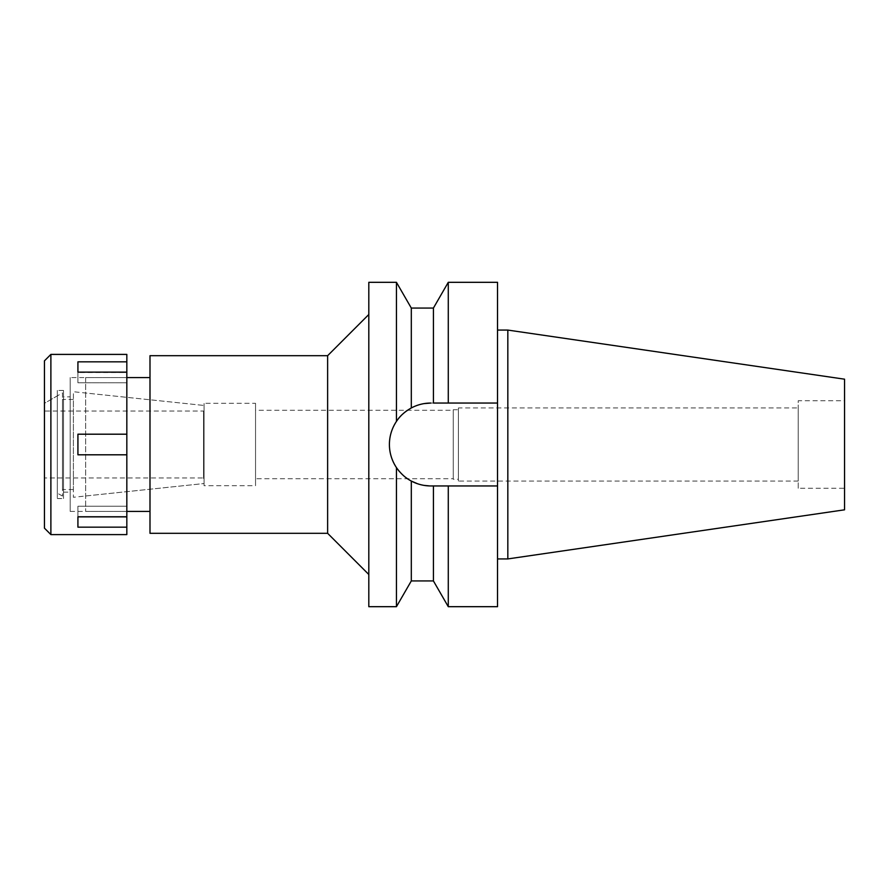 <?xml version="1.0" encoding="UTF-8"?>
<svg xmlns="http://www.w3.org/2000/svg" width="889" height="889" viewBox="0 0 889 889"><rect width="100%" height="100%" fill="white"/><g stroke="black" fill="none" stroke-linecap="round" stroke-linejoin="round"><path stroke-width="0.67" stroke-dasharray="4.45 3.33" d="M507.83 330.075L507.83 558.925M844.55 379.181L844.55 509.819M844.55 400.739L844.55 488.261L844.55 400.739L798.211 400.739L798.211 488.261L844.55 488.261M798.211 488.261L798.211 400.739M798.211 407.94L798.211 481.06L798.211 407.94L458.402 407.94L458.402 481.06L798.211 481.06M458.402 481.06L458.402 407.94M458.402 409.751L458.402 479.249L458.402 409.751L453.257 409.751L453.257 479.249L458.402 479.249M453.257 479.249L453.257 409.751M453.257 410.262L453.257 478.738L453.257 410.262L255.543 410.262L255.543 478.738L453.257 478.738M255.543 478.738L255.543 410.262M255.543 403.306L255.543 485.694L255.543 403.306L204.059 403.306L204.059 485.694L255.543 485.694M204.059 485.694L204.059 403.306M85.644 393.016L85.644 495.984L85.644 393.016L204.059 405.462L204.059 483.538L204.059 405.462L73.398 391.727L73.398 497.273L73.398 391.727M85.644 495.984L204.059 483.538L204.059 405.462L204.059 483.538L73.398 497.273M85.644 377.569L85.644 511.431L85.644 377.569L126.827 377.569L126.827 511.431L85.644 511.431M149.997 511.431L149.997 377.569L149.997 511.431M149.997 533.311L149.997 355.689M327.63 355.689L327.63 533.311M368.813 314.495L368.813 574.505L368.813 314.495M368.813 606.687L368.813 282.313M390.193 436.455A41.45 41.45 0 0 1 392.571 428.631M401.139 415.608A41.45 41.45 0 0 1 404.073 412.874M407.451 410.296A41.45 41.45 0 0 1 430.854 403.05A41.45 41.45 0 0 0 389.404 444.5A41.45 41.45 0 0 0 430.854 485.95L429.787 485.939M396.438 282.313L396.438 421.408C387.093 436.732 387.093 452.123 396.438 467.592C399.639 472.692 404.595 477.182 411.307 481.049A41.45 41.45 0 0 1 407.34 478.626M403.484 475.626A41.45 41.45 0 0 1 399.628 471.748M392.571 460.369A41.45 41.45 0 0 1 390.193 452.545M396.438 421.408C399.639 416.308 404.595 411.818 411.307 407.951L411.307 308.061M424.175 485.405L417.563 483.76M411.307 407.951L416.608 405.584M417.563 405.24L424.175 403.595M396.438 467.592L396.438 606.687M411.307 580.939L411.307 481.049M433.421 485.95L430.854 485.95L433.421 485.95L433.421 580.939M438.355 485.95L443.311 485.95M430.854 485.95L497.529 485.95L497.529 606.687M448.278 606.687L448.278 485.95M497.529 282.313L497.529 403.05L430.854 403.05L497.529 403.05L497.529 485.95M497.529 330.075L497.529 558.925L497.529 330.075M448.278 282.313L448.278 403.05L433.421 403.05L433.421 308.061M204.059 410.518L204.059 478.482M203.548 478.482L203.548 410.518M203.548 411.029L203.548 477.971L203.548 411.029L44.45 411.029L44.45 477.971L203.548 477.971M44.45 477.971L44.45 411.029M62.474 392.905L62.474 496.095L62.474 392.905L44.45 403.306L44.45 485.694L44.45 403.306L44.45 485.694L44.45 403.306L57.318 395.883L57.318 493.117L57.318 395.883M62.474 496.095L57.318 493.117M62.474 399.45L62.474 489.55L62.474 399.45L73.398 399.45L73.398 489.55L73.398 399.45M73.398 489.55L62.474 489.55M126.827 354.4L126.827 434.199L77.921 434.199L77.921 454.801L126.827 454.801L77.921 454.801L77.921 434.199L77.921 454.801L126.827 454.801L126.827 534.6M126.827 454.801L126.827 434.199L77.921 434.199L126.827 434.199M70.198 511.431L126.827 511.431L126.827 377.569L70.198 377.569L70.198 511.431L70.198 377.569M126.827 527.166L77.921 527.166L77.921 506.23L77.921 516.531L126.827 516.531L77.921 516.531L77.921 506.23L126.827 506.23L77.921 506.23L77.921 516.865L126.827 516.865M50.884 534.6L50.884 354.4M77.921 361.834L77.921 382.77L77.921 361.834L126.827 361.834M126.827 372.135L77.921 372.135L126.827 372.469L77.921 372.469L77.921 382.77L126.827 382.77L77.921 382.77L77.921 372.135M77.921 516.865L77.921 527.166M44.45 528.166L44.45 360.834M57.318 390.438L57.318 498.562L57.318 390.438L63.497 390.438L63.497 498.562L63.497 390.438M57.318 498.562L63.497 498.562M63.497 396.872L63.497 492.128L63.497 396.872L70.198 396.872L70.198 492.128L70.198 396.872M63.497 492.128L70.198 492.128"/><path stroke-width="1.33" d="M507.83 330.075L507.83 558.925L844.55 509.819L844.55 379.181L507.83 330.075L497.529 330.075M149.997 377.569L126.827 377.569M149.997 511.431L126.827 511.431M149.997 355.689L149.997 533.311L327.63 533.311L327.63 355.689L149.997 355.689M368.813 314.495L327.63 355.689M368.813 574.505L327.63 533.311M390.193 452.545A41.45 41.45 0 0 1 389.404 444.5C389.438 436.188 391.782 428.487 396.438 421.408L396.438 282.313L368.813 282.313L368.813 606.687L396.438 606.687L396.438 467.592C400.783 473.715 405.74 478.193 411.307 481.049C417.508 484.305 424.02 485.939 430.854 485.95A41.45 41.45 0 0 1 411.307 481.049L411.307 580.939L396.438 606.687M390.193 436.455A41.45 41.45 0 0 0 389.404 444.5C389.438 452.812 391.782 460.513 396.438 467.592M396.438 421.408C399.639 416.308 404.595 411.818 411.307 407.951L411.307 407.951C417.508 404.695 424.02 403.061 430.854 403.05L424.175 403.595M392.571 428.631A41.45 41.45 0 0 1 401.139 415.608M404.073 412.874A41.45 41.45 0 0 1 407.451 410.296M407.34 478.626A41.45 41.45 0 0 1 403.484 475.626M399.628 471.748A41.45 41.45 0 0 1 392.571 460.369M433.421 308.061L448.278 282.313L448.278 403.05L433.421 403.05L433.421 308.061L411.307 308.061L411.307 407.951M429.787 485.939L424.175 485.405M417.563 483.76L411.307 481.049M416.608 405.584L417.563 405.24M411.307 580.939L433.421 580.939L433.421 485.95L438.355 485.95M430.854 485.95L448.278 485.95L448.278 606.687L433.421 580.939M443.311 485.95L433.421 485.95M448.278 485.95L497.529 485.95L497.529 282.313L448.278 282.313M448.278 403.05L497.529 403.05L448.278 403.05M448.278 606.687L497.529 606.687L497.529 485.95M507.83 558.925L497.529 558.925M50.884 534.6L126.827 534.6L126.827 354.4L50.884 354.4L50.884 534.6L44.45 528.166L44.45 360.834L50.884 354.4M126.827 516.865L77.921 516.865L77.921 527.166L126.827 527.166M126.827 434.199L77.921 434.199L77.921 454.801L126.827 454.801M77.921 372.135L77.921 361.834L77.921 372.135L126.827 372.135M126.827 361.834L77.921 361.834M77.921 527.166L77.921 516.865M411.307 308.061L396.438 282.313"/></g></svg>
